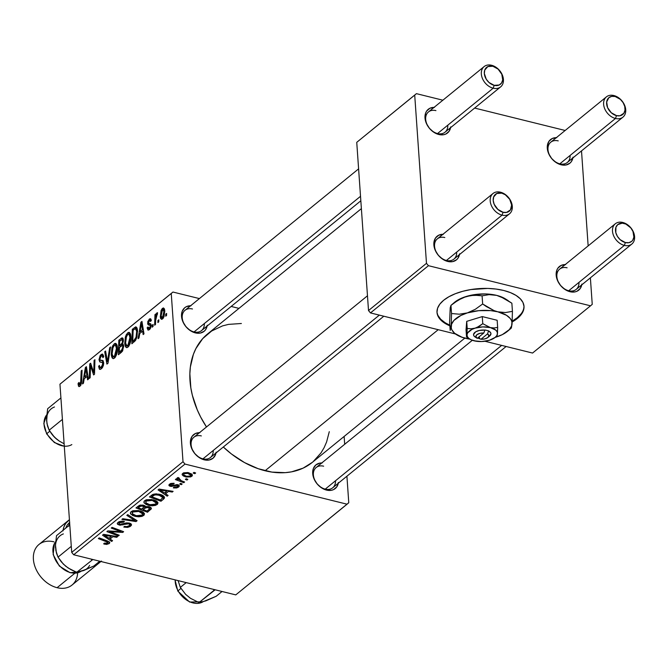 <?xml version="1.0" encoding="UTF-8"?>
<svg xmlns="http://www.w3.org/2000/svg" width="668" height="668" viewBox="0 0 668 668"><rect width="100%" height="100%" fill="white"/><g stroke="black" fill="none" stroke-linecap="round" stroke-linejoin="round"><path stroke-width="1" d="M450.574 326.118L444.988 323.337L440.763 320.014L438.066 316.281L436.997 312.282L437.598 308.173L439.853 304.107L443.669 300.249A43.612 20.808 -4 0 1 491.873 288.634A43.612 20.808 -4 0 1 524.004 306.328A43.612 20.808 -4 0 1 517.341 318.486L517.291 317.726A43.612 20.808 176 0 0 523.971 305.944M338.292 483.248A15.264 11.105 -129.2 0 1 326.535 490.095L325.241 489.126A13.084 9.519 50.8 0 0 335.511 480.76M215.998 452.971A15.264 11.105 -129.2 0 1 204.233 459.826L202.947 458.858A13.084 9.519 50.8 0 0 213.209 450.491M207.122 326.042A15.264 11.105 -129.2 0 1 195.365 332.898L194.071 331.929A13.084 9.519 50.8 0 0 204.333 323.562M506.11 346.5L332.697 487.799A13.084 9.519 -129.2 0 1 325.241 489.126A13.084 9.519 -129.2 0 1 314.494 479.432A13.084 9.519 -129.2 0 1 316.173 467.516A13.084 9.519 -129.2 0 1 323.638 466.189A13.084 9.519 50.8 0 0 313.384 474.923A13.084 9.519 50.8 0 0 325.241 489.126L326.535 490.095L321.525 487.857L317.141 483.924L314.043 478.889L312.707 473.529L313.325 468.644L315.822 464.995L319.797 463.133L322.16 462.974M360.829 200.801L201.527 330.602A13.084 9.519 -129.2 0 1 194.071 331.929A13.084 9.519 -129.2 0 1 183.324 322.235A13.084 9.519 -129.2 0 1 185.003 310.319A13.084 9.519 -129.2 0 1 192.468 308.992A13.084 9.519 50.8 0 0 182.214 317.726A13.084 9.519 50.8 0 0 194.071 331.929L195.365 332.898L190.355 330.66L185.971 326.727L182.873 321.692L181.529 316.323L182.155 311.447L184.644 307.798L186.481 306.62L190.99 305.769M383.816 316.223L210.403 457.53A13.084 9.519 -129.2 0 1 202.947 458.858A13.084 9.519 -129.2 0 1 192.2 449.155A13.084 9.519 -129.2 0 1 193.879 437.248A13.084 9.519 -129.2 0 1 201.344 435.92A13.084 9.519 50.8 0 0 191.09 444.654A13.084 9.519 50.8 0 0 202.947 458.858L204.233 459.826L199.231 457.58L194.847 453.647L191.749 448.612L190.405 443.251L190.472 440.705L192.058 436.354L195.357 433.54L199.866 432.697M312.382 462.323L303.122 468.134L291.49 471.858L285.186 472.66L271.926 472.101L258.207 468.711L244.555 462.598L231.495 454.015L223.312 447.009A82.857 60.295 50.8 0 0 265.087 470.756L438.208 329.691L265.087 470.756A82.857 60.295 50.8 0 0 312.348 462.348L464.803 338.125M361.38 208.641L207.673 333.883A82.857 60.295 50.8 0 0 206.487 426.969L200.684 417.082L197.294 409.91L192.359 395.297L190.856 387.999L189.862 373.754L190.38 366.957L193.403 354.316L195.891 348.596L202.688 338.643L211.681 330.977L222.536 325.892L228.531 324.381L241.373 323.496M450.591 127.663A15.264 11.105 -129.2 0 1 438.826 134.51L437.532 133.55A13.084 9.519 50.8 0 0 447.802 125.183M459.467 254.583A15.264 11.105 -129.2 0 1 447.702 261.439L446.408 260.47A13.084 9.519 50.8 0 0 456.678 252.103M581.761 284.86A15.264 11.105 -129.2 0 1 569.996 291.716L568.702 290.747A13.084 9.519 50.8 0 0 578.972 282.38M572.885 157.932A15.264 11.105 -129.2 0 1 561.12 164.787L559.826 163.819A13.084 9.519 50.8 0 0 570.096 155.452M509.517 213.802A13.084 9.519 -129.2 0 1 502.052 215.129L446.408 260.47L502.052 215.129A13.084 9.519 -129.2 0 1 491.314 205.427A13.084 9.519 -129.2 0 1 492.992 193.52A13.084 9.519 -129.2 0 1 500.449 192.192A13.084 9.519 50.8 0 0 490.203 200.926A13.084 9.519 50.8 0 0 502.052 215.129L503.079 212.274A10.905 7.932 -129.2 0 1 493.201 200.433A10.905 7.932 -129.2 0 1 501.743 193.152L500.449 192.192A13.084 9.519 -129.2 0 1 511.195 201.886A13.084 9.519 -129.2 0 1 509.517 213.802L453.873 259.142A13.084 9.519 -129.2 0 1 446.408 260.47A13.084 9.519 -129.2 0 1 435.661 250.767A13.084 9.519 -129.2 0 1 437.34 238.86A13.084 9.519 -129.2 0 1 444.805 237.532A13.084 9.519 50.8 0 0 434.551 246.267A13.084 9.519 50.8 0 0 446.408 260.47L447.702 261.439L442.692 259.201L438.308 255.259L435.21 250.233L433.874 244.864L433.933 242.317L435.528 237.967L438.826 235.161L443.335 234.309M622.935 117.151A13.084 9.519 -129.2 0 1 615.478 118.478A13.084 9.519 -129.2 0 1 604.732 108.775A13.084 9.519 -129.2 0 1 606.41 96.868A13.084 9.519 -129.2 0 1 613.875 95.541L615.161 96.501A10.905 7.932 -129.2 0 1 625.039 108.341A10.905 7.932 -129.2 0 1 616.506 115.622L615.478 118.478A13.084 9.519 50.8 0 0 625.724 109.744A13.084 9.519 50.8 0 0 613.875 95.541A13.084 9.519 -129.2 0 1 624.613 105.235A13.084 9.519 -129.2 0 1 622.935 117.151L567.291 162.491A13.084 9.519 -129.2 0 1 559.826 163.819A13.084 9.519 -129.2 0 1 549.079 154.116A13.084 9.519 -129.2 0 1 550.758 142.209A13.084 9.519 -129.2 0 1 558.223 140.881A13.084 9.519 50.8 0 0 547.977 149.615A13.084 9.519 50.8 0 0 559.826 163.819L561.12 164.787L556.118 162.549L551.726 158.608L548.628 153.582L547.292 148.213L547.359 145.666L548.946 141.315L552.244 138.51L556.753 137.658M631.811 244.071A13.084 9.519 -129.2 0 1 624.355 245.398A13.084 9.519 -129.2 0 1 613.608 235.695A13.084 9.519 -129.2 0 1 615.286 223.788A13.084 9.519 -129.2 0 1 622.751 222.461L624.037 223.429A10.905 7.932 -129.2 0 1 633.915 235.27A10.905 7.932 -129.2 0 1 625.373 242.542L624.355 245.398A13.084 9.519 50.8 0 0 634.6 236.664A13.084 9.519 50.8 0 0 622.751 222.461A13.084 9.519 -129.2 0 1 633.489 232.163A13.084 9.519 -129.2 0 1 631.811 244.071L576.167 289.419A13.084 9.519 -129.2 0 1 568.702 290.747A13.084 9.519 -129.2 0 1 557.955 281.044A13.084 9.519 -129.2 0 1 559.634 269.137A13.084 9.519 -129.2 0 1 567.099 267.81A13.084 9.519 50.8 0 0 556.853 276.544A13.084 9.519 50.8 0 0 568.702 290.747L569.996 291.716L564.994 289.469L560.602 285.537L557.504 280.502L556.168 275.141L556.786 270.264L557.822 268.244L561.12 265.43L565.629 264.586M500.641 86.873A13.084 9.519 -129.2 0 1 493.176 88.201L437.532 133.55L493.176 88.201A13.084 9.519 -129.2 0 1 482.438 78.498A13.084 9.519 -129.2 0 1 484.116 66.591A13.084 9.519 -129.2 0 1 491.573 65.264A13.084 9.519 50.8 0 0 481.327 73.998A13.084 9.519 50.8 0 0 493.176 88.201L494.203 85.345A10.905 7.932 -129.2 0 1 484.325 73.505A10.905 7.932 -129.2 0 1 492.867 66.232L491.573 65.264A13.084 9.519 -129.2 0 1 502.319 74.966A13.084 9.519 -129.2 0 1 500.641 86.873L444.997 132.222A13.084 9.519 -129.2 0 1 437.532 133.55A13.084 9.519 -129.2 0 1 426.785 123.847A13.084 9.519 -129.2 0 1 428.464 111.94A13.084 9.519 -129.2 0 1 435.928 110.612A13.084 9.519 50.8 0 0 425.675 119.347A13.084 9.519 50.8 0 0 437.532 133.55L438.826 134.51L433.816 132.272L429.432 128.339L426.334 123.304L424.998 117.944L425.616 113.067L426.652 111.047L429.95 108.233L434.459 107.389M348.771 502.737L346.917 476.217L348.771 502.737L347.068 504.198L184.986 464.076L73.689 554.766L235.771 594.887L348.771 502.737M344.688 444.287L344.137 436.446L344.688 444.287M153.248 499.773L156.095 500.825L157.815 502.353L157.556 504.165L155.519 505.375L152.104 505.818L148.83 505.4L146.067 504.457L143.921 502.486L144.38 500.933L146.417 499.756L152.195 499.547L144.697 500.641L143.854 502.144L144.238 503.079L148.83 505.4L157.197 504.507L156.98 501.409L157.197 504.507L157.999 502.962L153.248 499.773M165.597 493.752L168.111 495.431L167.2 496.182L158.074 489.92L159.109 489.076L173.112 491.364L172.261 492.057L168.478 491.406L165.597 493.752L168.478 491.406L172.261 492.057L173.112 491.364L159.109 489.076L158.074 489.92L167.2 496.182L168.111 495.431L165.597 493.752L165.489 492.241L165.597 493.752M109.268 543.56L106.588 544.437L103.665 543.852L104.35 543.126L107.348 543.41L107.949 542.349L98.346 538.583L99.206 537.89L109.569 542.107L109.268 543.56L109.811 542.633L107.648 541.047L99.206 537.89L98.346 538.583L106.504 541.639L107.824 543.142L104.35 543.126L103.665 543.852L104.767 544.211L104.701 543.251L104.767 544.211L109.268 543.56L109.143 541.765L109.268 543.56M129.433 523.102L131.204 523.988L131.412 525.273L130.093 526.534L127.571 527.403L123.797 527.085L124.49 526.359L126.803 526.643L128.74 526.042L129.826 524.914L129.158 523.962L127.371 523.72L120.09 525.207L117.56 524.271L117.376 523.111L119.205 521.658L122.528 521.124L124.432 521.416L123.722 522.142L119.864 522.51L118.987 523.645L119.964 524.347L126.444 522.919L129.433 523.102L119.964 524.347L118.979 523.603L119.53 522.752L123.722 522.142L124.156 521.349L118.052 522.351L117.251 523.645L119.205 525.048L128.715 523.821L129.843 524.714L129.225 525.699L126.603 526.651L124.49 526.359L123.797 527.085L130.677 526.117L130.494 523.478L130.677 526.117L131.529 524.706L129.433 523.102M127.747 514.627L137.099 520.706L136.022 521.583L121.885 519.403L122.737 518.71L134.852 520.581L126.837 515.37L127.747 514.627L126.837 515.37L134.852 520.581L122.737 518.71L121.885 519.403L136.022 521.583L137.099 520.706L127.747 514.627M139.754 510.769L142.61 511.822L144.321 513.35L144.063 515.162L142.033 516.364L138.61 516.807L135.345 516.389L132.573 515.445L130.435 513.483L130.895 511.922L132.932 510.744L138.702 510.544L131.212 511.63L130.369 513.141L130.744 514.076L135.345 516.389L143.703 515.504L143.486 512.406L143.703 515.504L144.505 513.959L139.754 510.769M194.012 472.368L195.657 472.986L194.814 473.67L193.152 473.078L194.012 472.368L193.152 473.078L194.814 473.67L195.657 472.986L194.012 472.368M145.457 506.87L143.428 505.183L139.387 505.367L135.971 507.922L147.494 512.239L147.386 510.719L147.494 512.239L151.394 508.415L149.782 506.912L151.202 507.914L151.36 508.749L147.494 512.239L135.971 507.922L140.338 505.075L143.887 505.309L145.265 506.085L145.457 506.87L149.073 506.695L145.482 506.578M110.053 539.009L112.566 540.696L111.656 541.439L102.53 535.177L103.565 534.333L117.568 536.621L116.716 537.314L112.934 536.663L110.053 539.009L112.934 536.663L116.716 537.314L117.568 536.621L103.565 534.333L102.53 535.177L111.656 541.439L112.566 540.696L110.053 539.009L109.944 537.498L110.053 539.009M112.257 532.588L119.255 535.243L118.403 535.936L106.897 531.619L107.79 530.893L121.05 531.711L111.239 528.079L112.099 527.378L123.613 531.695L122.728 532.421L109.468 531.619L112.257 532.588L109.468 531.619L122.728 532.421L123.613 531.695L112.099 527.378L111.239 528.079L121.05 531.711L107.79 530.893L106.897 531.619L118.403 535.936L119.255 535.243L112.257 532.588M178.657 487.022L176.711 487.949L173.797 487.949L173.296 487.832L173.972 487.106L177.145 486.947L177.73 485.661L176.202 485.377L171.375 486.463L169.396 485.953L168.845 485.11L170.899 483.432L173.905 483.29L173.53 484.083L170.824 484.358L170.532 485.394L172.027 485.686L177.696 484.667L179.358 485.728L178.657 487.022L179.383 485.861L177.938 484.726L170.975 485.578L170.574 484.534L173.53 484.083L174.206 483.356L169.438 484.216L168.845 485.185L170.34 486.312L177.195 485.436L177.529 486.696L173.972 487.106L173.471 487.874L178.657 487.022L178.515 484.918L178.657 487.022M164.378 498.144C164.528 496.349 162.925 495.063 159.585 494.287L152.688 494.479L149.465 496.934L160.988 501.242L160.879 499.731L160.988 501.242L163.384 499.288L164.378 498.144L164.295 496.858L164.211 498.445L160.988 501.242L149.465 496.934L152.688 494.479L156.153 493.827L161.639 494.946L164.128 496.625L164.378 498.144L164.512 497.518M188.668 472.71L192.3 474.723L192.209 475.892L190.697 476.902L186.088 477.002L183.408 475.992L182.189 474.814L182.272 473.896L183.65 472.835L187.942 472.552L182.781 473.345L182.113 474.505L186.088 477.002L191.825 476.292L191.666 473.996L191.825 476.292L192.426 475.157L188.668 472.71M186.213 478.731L187.858 479.34L187.015 480.033L185.353 479.432L186.213 478.731L185.353 479.432L187.015 480.033L187.858 479.34L186.213 478.731M177.22 477.879L177.955 479.515L177.822 477.587L177.955 479.515L176.227 478.856L175.375 479.557L183.758 482.688L183.683 481.636L183.758 482.688L184.61 481.995L181.287 480.718L184.61 481.995L183.758 482.688L175.375 479.557L176.227 478.856L177.955 479.515L176.995 478.321L178.131 477.495L179.258 478.129L178.389 478.58L178.765 479.457L181.287 480.718L178.131 477.495L176.995 478.33M180.527 483.365L182.172 483.983L181.329 484.667L179.659 484.066L180.527 483.365L179.659 484.066L181.329 484.667L182.172 483.983L180.527 483.365M183.007 461.705L171.25 293.494L59.953 384.183L71.71 552.394L183.007 461.705L184.986 464.076L347.068 504.198L235.771 594.887L73.689 554.766L71.71 552.394L73.689 554.766L184.986 464.076L183.007 461.705L171.25 293.494L172.954 292.041L59.953 384.183L71.71 552.394L183.007 461.705M130.92 336.505L129.984 343.786L128.715 346.308L126.987 347.636L125.684 347.001L124.849 344.646L125.308 337.248L126.394 334.468L128.348 332.439L129.525 332.547L130.636 334.526L130.92 336.505L129.141 332.372L127.705 332.831L125.434 336.822L124.732 343.644L126.511 347.627L127.93 347.16C130.235 344.296 131.237 340.747 130.92 336.505M139.746 333.491L139.002 337.958L138.084 338.701L140.923 322.243L141.95 321.408L143.996 333.883L143.152 334.576L142.626 331.144L139.746 333.491L142.626 331.144L143.152 334.576L143.996 333.883L141.95 321.408L140.923 322.243L138.084 338.701L139.002 337.958L139.746 333.491M79.951 384.601L80.995 384.86L78.966 383.699L78.966 382.472L78.131 383.332L78.958 383.541L78.131 383.332L78.139 384.609L78.991 386.588L80.001 386.213L79.141 386.605L78.465 386.112L78.131 383.332L78.966 382.472L79.584 384.785L80.611 383.532L81.195 370.915L82.047 370.222L81.521 383.098L80.001 386.213L81.73 380.844L82.047 370.222L81.195 370.915L80.886 381.186L79.459 384.776L80.87 385.127M100.192 362.098L103.69 362.866L102.546 362.582L102.847 363.576L103.682 363.784L102.847 363.576L101.361 367.158L102.546 367.45L99.766 367.233L99.415 365.438L98.58 366.289L99.524 366.523L98.58 366.289L99.833 369.379L101.411 368.769L103.682 362.766L103.415 365.379L102.354 367.742L100.342 369.371L99.39 369.128L98.58 366.289L99.415 365.438L99.699 367.099L100.484 367.6L102.638 365.179L102.546 362.582L99.757 361.856L99.014 359.584L100.192 355.468L102.496 354.048L103.707 356.796L102.88 357.622L102.287 355.885L101.285 356.027L100.192 357.372L99.883 359.351L100.267 360.119L102.981 360.628L103.682 362.766L101.82 360.328L100.267 360.119L99.866 359.184L101.135 356.136L102.087 355.802L102.88 357.622L103.707 356.796L102.454 354.04L101.052 354.549L99.031 359.952L100.283 362.131M110.596 346.959L107.982 363.225L106.905 364.11L104.726 351.735L105.577 351.042L107.448 361.647L109.686 347.702L110.596 346.959L109.686 347.702L107.448 361.647L105.577 351.042L104.726 351.735L106.905 364.11L107.982 363.225L110.596 346.959M117.434 347.502L116.499 354.775L115.23 357.305L113.502 358.632L112.199 357.998L111.356 355.635L111.94 347.811L112.9 345.465L114.854 343.435L116.032 343.536L117.151 345.515L117.434 347.502L115.647 343.36L114.211 343.828L111.94 347.811L111.247 354.641L113.026 358.616L114.437 358.157C116.741 355.292 117.743 351.735 117.434 347.502M166.608 313.434L166.549 315.505L165.706 316.198L165.748 314.135L166.608 313.434L165.748 314.135L165.706 316.198L166.549 315.505L166.608 313.434M123.68 346.041L122.536 351.026L118.386 354.758L118.821 340.254L121.751 337.975L122.987 338.367L123.38 341.022L122.478 344.162L123.321 344.613L123.68 346.041L122.478 344.162L123.363 339.987L122.035 337.874L118.821 340.254L118.386 354.758L121.634 352.103L123.68 346.041M84.201 378.756L83.458 383.215L82.548 383.958L85.379 367.509L86.406 366.665L88.46 379.14L87.608 379.833L87.082 376.401L84.201 378.756L87.082 376.401L87.608 379.833L88.46 379.14L86.406 366.665L85.379 367.509L82.548 383.958L83.458 383.215L84.201 378.756M90.447 368.895L90.147 377.762L89.295 378.455L89.746 363.943L90.631 363.225L93.754 372.686L94.088 360.411L94.939 359.71L94.505 374.214L93.612 374.94L90.481 365.505L90.447 368.895L90.481 365.505L93.612 374.94L94.505 374.214L94.939 359.71L94.088 360.411L93.754 372.686L90.631 363.225L89.746 363.943L89.295 378.455L90.147 377.762L90.447 368.895M150.642 323.805L148.572 323.22L149.223 320.44L150.475 321.442L151.31 320.582L150.4 318.736L149.181 319.187L151.152 319.68L149.181 319.187L147.603 323.404L150.96 324.231L147.603 323.404L149.24 325.057L151.202 325.592L150.116 325.324L151.16 326.226L150.35 326.026L149.348 328.422L150.3 328.656L147.97 326.978L147.135 327.838L148.154 328.088L147.135 327.838L148.121 330.134L149.39 329.666L148.02 330.101L147.135 327.838L147.97 326.978L148.346 328.472L149.022 328.631L150.358 326.193L150.075 325.274L147.87 324.489L147.803 321.475L149.741 318.828L150.751 318.937L151.227 319.997L150.475 321.442L150.083 320.298L149.34 320.356L148.471 321.909L148.605 323.279L150.642 323.805L151.168 324.99L150.718 327.846L149.39 329.666L151.185 325.232L150.208 323.629M135.554 340.421L131.872 343.761L132.314 329.266L135.854 326.886L136.957 327.904L137.466 329.992L136.982 336.989L135.554 340.421L137.541 330.794L135.971 326.911L132.314 329.266L131.872 343.761L135.554 340.421M164.771 310.787L164.069 316.49L163.017 318.477L161.698 319.329L160.687 318.569L160.312 317.049L161.063 310.528L162.199 308.616L163.401 307.948L164.386 308.825L164.771 310.787L163.568 307.973L162.516 308.324L160.287 316.699L161.464 319.304L162.558 318.937L164.771 310.787M158.809 319.788L158.75 321.859L157.907 322.552L157.949 320.498L158.809 319.788L157.949 320.498L157.907 322.552L158.75 321.859L158.809 319.788M155.652 320.273L155.502 324.514L154.642 325.207L154.959 314.661L155.811 313.968L155.744 316.156L156.504 313.484L157.556 312.741L157.322 314.536L156.12 316.164L155.652 320.273L157.556 312.741L156.955 312.849L155.744 316.156L155.811 313.968L154.959 314.661L154.642 325.207L155.502 324.514L155.652 320.273M153.122 324.431L153.055 326.502L152.212 327.186L152.254 325.132L153.122 324.431L152.254 325.132L152.212 327.186L153.055 326.502L153.122 324.431M238.977 308.382L231.17 306.453L238.977 308.382M199.406 298.588L172.954 292.041L59.953 384.183L172.954 292.041L199.406 298.588M592.24 304.357L590.378 277.83L592.24 304.357L590.529 305.81L428.447 265.689L370.481 312.925L455.334 333.933L370.481 312.925L368.511 310.553L426.476 263.326L414.711 95.106L356.745 142.342L368.511 310.553L370.481 312.925L428.447 265.689L590.529 305.81L592.24 304.357M588.149 245.899L581.511 150.91L588.149 245.899M484.926 341.256L532.563 353.046L590.529 305.81L532.563 353.046L484.926 341.256M449.873 325.834A43.612 20.808 -4 0 1 437.006 312.407A43.612 20.808 -4 0 1 443.669 300.249L448.904 296.742L455.351 293.711L462.757 291.29L470.856 289.561L487.832 288.426L496.057 289.06L503.689 290.471L510.435 292.617L516.022 295.398L520.247 298.721L522.952 302.454L524.013 306.453L523.411 310.562L521.157 314.628L517.341 318.486L512.114 322.001M416.423 93.654L356.745 142.342L368.511 310.553L426.476 263.326L428.447 265.689L426.476 263.326L414.711 95.106L416.423 93.654L356.745 142.342L416.423 93.654L442.867 100.2L416.423 93.654M565.161 130.477L474.639 108.066L565.161 130.477M573.01 157.147L571.424 161.497L569.963 163.126L565.98 164.988L561.12 164.787A15.264 11.105 -129.2 0 1 547.484 149.757A15.264 11.105 -129.2 0 1 556.352 137.65M581.886 284.075L580.3 288.417L577.002 291.231L574.856 291.916L569.996 291.716A15.264 11.105 -129.2 0 1 556.36 276.686A15.264 11.105 -129.2 0 1 565.228 264.578M459.592 253.798L458.006 258.149L456.545 259.777L452.562 261.639L447.702 261.439A15.264 11.105 -129.2 0 1 434.058 246.409A15.264 11.105 -129.2 0 1 442.934 234.301M450.716 126.878L449.13 131.22L445.832 134.034L443.686 134.719L438.826 134.51A15.264 11.105 -129.2 0 1 425.19 119.488A15.264 11.105 -129.2 0 1 434.058 107.381M207.255 325.258L205.669 329.608L204.199 331.236L200.225 333.098L195.365 332.898A15.264 11.105 -129.2 0 1 181.721 317.868A15.264 11.105 -129.2 0 1 190.597 305.76M216.131 452.186L215.572 454.516L213.075 458.165L209.101 460.027L204.233 459.826A15.264 11.105 -129.2 0 1 190.597 444.796A15.264 11.105 -129.2 0 1 199.473 432.689M338.425 482.455L336.839 486.805L333.541 489.619L331.395 490.304L326.535 490.095A15.264 11.105 -129.2 0 1 312.891 475.073A15.264 11.105 -129.2 0 1 321.767 462.957M329.291 431.67L326.619 441.924L324.13 447.635L321.024 452.879L313.092 461.73M166.582 314.344L165.748 314.135L166.582 314.344M120.374 340.638L118.821 340.254L120.374 340.638M123.254 339.152L120.9 338.567L123.254 339.152M122.728 338.041L122.035 337.874L122.728 338.041M123.054 344.304L122.478 344.162L123.054 344.304M119.488 345.774L119.622 341.256L122.01 339.586L122.528 340.73L123.38 340.947L122.528 340.73L122.194 342.985L122.945 343.168L122.194 342.985L120.858 344.655L123.588 345.331L120.858 344.655L119.488 345.774L121.042 346.158L119.488 345.774L122.194 342.985L122.528 340.73L122.044 339.594L119.622 341.256L119.488 345.774M119.288 352.362L119.438 347.469L122.336 345.49L122.837 346.692L123.689 346.901L122.837 346.692L121.693 350.324L122.778 350.591L121.693 350.324L120.866 351.076L122.277 351.426L120.866 351.076L119.288 352.362L120.841 352.746L119.288 352.362L122.503 348.963L122.787 346.258L122.419 345.531L121.768 345.632L119.438 347.469L119.288 352.362M112.191 354.875L111.247 354.641L112.191 354.875M112.775 348.02L111.94 347.811L112.775 348.02M116.791 344.463L114.211 343.828L116.791 344.463M112.09 354.015L112.675 348.295L114.295 345.414L115.28 345.097L116.574 348.045L117.468 348.262L116.574 348.045L114.387 356.537L115.539 356.829L113.41 356.854L112.09 354.015L112.5 355.969L113.502 356.871L115.531 354.875L116.616 349.13L115.581 345.239L114.295 345.414L112.992 347.427L112.09 354.015M105.753 351.994L104.726 351.735L105.753 351.994M108.208 361.831L107.448 361.647L108.208 361.831M108.734 358.566L107.94 358.365L108.734 358.566M110.445 347.886L109.686 347.702L110.445 347.886M100.2 367.584L99.766 367.233M101.269 362.24L102.546 362.582M103.264 361.004L99.031 359.952L103.264 361.004M103.423 355.134L101.052 354.549L103.423 355.134M103.173 360.854L100.267 360.119M102.964 360.611L101.82 360.328L102.964 360.611M102.505 360.411L101.82 360.328M78.139 384.609L80.786 385.269L78.139 384.609M81.705 381.386L80.886 381.186L81.705 381.386M82.022 371.124L81.195 370.915L82.022 371.124M86.598 367.809L85.379 367.509L86.598 367.809M88.042 376.643L87.082 376.401L88.042 376.643M84.552 376.81L85.88 368.644L86.773 368.861L85.88 368.644L86.322 371.809L87.291 372.043L86.322 371.809L86.857 374.94L87.809 375.174L86.857 374.94L84.552 376.81L86.105 377.195L84.552 376.81L86.857 374.94L85.88 368.644L84.552 376.81M90.998 364.26L89.746 363.943L90.998 364.26M94.547 372.886L93.754 372.686L94.547 372.886M94.656 369.137L93.812 368.928L94.656 369.137M94.914 360.611L94.088 360.411L94.914 360.611M92.652 368.928L91.391 368.619L92.652 368.928M91.533 365.763L90.481 365.505L91.533 365.763M147.152 328.013L148.238 328.28L147.152 328.013M149.348 328.422L148.647 328.673L150.041 329.015M148.463 324.965L150.116 325.324M149.223 320.44L151.302 320.548M149.331 323.521L148.572 323.22M142.142 322.552L140.923 322.243L142.142 322.552M143.587 331.386L142.626 331.144L143.587 331.386M140.096 331.553L141.424 323.387L142.317 323.604L141.424 323.387L141.867 326.552L142.835 326.786L141.867 326.552L142.393 329.675L143.344 329.917L142.393 329.675L140.096 331.553L141.649 331.938L140.096 331.553L142.393 329.675L141.424 323.387L140.096 331.553M133.867 329.65L132.314 329.266L133.867 329.65M137.107 328.305L134.335 327.612L137.107 328.305M136.514 327.228L135.379 326.944L136.514 327.228M135.42 328.623L133.116 330.259L132.782 341.373L133.859 340.488L135.253 340.83L133.859 340.488L136.038 337.315L136.689 331.395L137.583 331.612L136.689 331.395L136.188 329.099L135.42 328.623L136.689 331.395C137.015 335.294 136.072 338.325 133.859 340.488L132.782 341.373L134.335 341.757L132.782 341.373L133.116 330.259L135.42 328.623L137.307 329.04M125.684 343.878L124.732 343.644L125.684 343.878M126.26 337.023L125.434 336.822L126.26 337.023M130.277 333.474L127.705 332.831L130.277 333.474M125.584 343.026L126.168 337.307L127.78 334.426L128.774 334.109L130.068 337.048L130.961 337.273L130.068 337.048L127.88 345.548L129.033 345.832L126.903 345.865L125.584 343.026L125.993 344.972L126.995 345.882L129.024 343.886L130.101 338.133L129.074 334.25L127.78 334.426L126.477 336.43L125.584 343.026M161.264 316.941L160.287 316.699L161.264 316.941M164.37 308.783L162.516 308.324L164.37 308.783M162.566 309.568L161.372 312.098L161.113 315.864L162.566 309.568L163.126 309.393L162.566 309.568L163.927 311.463L164.812 311.689L163.927 311.463L162.483 317.717L163.393 317.943L161.923 317.901L162.483 317.717L161.113 315.864L161.606 317.701L163.209 318.219M158.784 320.698L157.949 320.498L158.784 320.698M155.786 314.87L154.959 314.661L155.786 314.87M157.523 312.991L156.955 312.849L157.523 312.991M156.88 314.57L157.322 314.536M153.097 325.341L152.254 325.132L153.097 325.341M194.747 472.643L194.814 473.67L194.747 472.643M150.743 509.584L150.584 507.321L150.743 509.584M143.979 506.711L141.09 505.801L138.176 507.73L141.766 509.074L138.176 507.73L138.067 506.219L138.176 507.73L139.62 506.553L139.537 505.317L139.62 506.553L142.643 505.885L142.576 505.016L142.643 505.885L143.979 506.711L143.879 505.309L143.996 506.82L141.766 509.074L143.954 507.029L143.887 505.309M147.002 511.037L143.111 509.584L143.002 508.064L143.111 509.584L144.898 508.123L144.731 505.659L144.898 508.123L148.187 507.371L148.129 506.528L149.348 509.049L147.002 511.037L149.281 509.133L149.557 508.198L146.509 507.288L143.111 509.584L147.002 511.037M149.49 506.812L149.348 509.049M135.278 515.454L135.345 516.389L135.278 515.454M130.619 512.264L130.744 514.076L130.619 512.264M132.406 513.775L135.019 515.37L138.585 516.03L141.725 515.42L142.777 513.942L141.416 512.44L138.769 511.421L138.71 510.544L138.769 511.421L135.562 511.112L132.69 512.022L132.606 510.861L132.406 513.775L132.69 512.022L138.769 511.421L142.785 514.001L142.259 515.078L136.247 515.721L132.406 513.775L131.997 511.129M135.905 519.929L136.022 521.583L135.905 519.929M134.752 519.186L134.852 520.581L134.752 519.186M132.815 517.925L132.915 519.37L132.815 517.925M128.657 522.952L128.715 523.821L128.657 522.952M127.304 522.86L127.371 523.72L127.304 522.86M124.849 523.32L124.924 524.372L124.849 523.32M122.904 523.954L122.979 524.973L122.904 523.954M119.121 523.921L119.205 525.048L119.121 523.921M123.663 521.24L123.722 522.142L123.663 521.24M123.371 521.199L123.438 522.059L123.371 521.199M119.447 521.558L119.53 522.752L119.447 521.558M107.999 541.18L107.824 543.142M106.429 540.587L106.504 541.639L106.429 540.587M111.556 540.02L111.656 541.439L111.556 540.02M116.658 536.471L116.716 537.314L116.658 536.471M112.875 535.853L112.934 536.663L112.875 535.853M109.009 538.258L104.342 535.202L104.291 534.45L104.342 535.202L107.773 535.82L107.715 535.01L107.773 535.82L111.306 536.387L111.247 535.594L111.306 536.387L109.009 538.258L111.306 536.387L104.342 535.202L109.009 538.258M118.336 534.893L118.403 535.936L118.336 534.893M120.983 530.709L121.05 531.711L120.983 530.709M117.894 529.549L117.969 530.626L117.894 529.549M122.653 531.327L122.728 532.421L122.653 531.327M113.577 531.185L113.627 531.962L113.577 531.185M109.418 530.976L109.468 531.619L109.418 530.976M177.855 484.709L177.529 486.696M177.137 484.592L177.195 485.436L177.137 484.592M176.152 484.609L176.202 485.377L176.152 484.609M174.448 484.985L174.507 485.82L174.448 484.985M170.165 483.741L170.34 486.312L170.165 483.741M173.471 483.223L173.53 484.083L173.471 483.223M170.507 483.582L170.574 484.534L170.507 483.582M170.198 483.724L170.29 485.01L170.574 484.534M167.1 494.754L167.2 496.182L167.1 494.754M172.202 491.214L172.261 492.057L172.202 491.214M168.419 490.596L168.478 491.406L168.419 490.596M164.545 493.001L159.886 489.945L159.836 489.193L159.886 489.945L163.318 490.562L163.259 489.753L163.318 490.562L166.85 491.13L166.791 490.329L166.85 491.13L164.545 493.001L166.85 491.13L159.886 489.945L164.545 493.001M163.384 499.288L163.142 495.748L163.384 499.288M160.495 500.04L151.661 496.741L151.561 495.23L151.661 496.741L152.888 495.74L152.797 494.437L152.888 495.74L154.174 494.93L154.108 494.019L154.174 494.93L158.667 494.955L158.6 494.078L158.667 494.955L162.75 497.501L160.495 500.04L162.742 497.727L161.94 496.349L160.504 495.547L155.277 494.654L151.661 496.741L160.495 500.04M148.764 504.457L148.83 505.4L148.764 504.457M144.113 501.267L144.238 503.079L144.113 501.267M145.891 502.787L147.945 504.173L152.079 505.033L155.218 504.423L156.27 502.954L154.909 501.451L152.262 500.424L152.195 499.547L152.262 500.424L149.047 500.123L146.183 501.033L146.1 499.864L145.891 502.787L146.183 501.033L152.262 500.424L156.279 503.012L155.744 504.09L149.741 504.732L145.891 502.787L145.482 500.132M183.466 472.919L183.842 474.89L186.055 476.075L186.088 477.002L186.021 476.059L186.781 476.276C184.335 475.758 183.383 474.89 183.917 473.662L183.85 472.76L183.917 473.662L187.817 473.395L187.758 472.518L187.817 473.395C190.171 473.929 191.123 474.789 190.664 475.992L186.781 476.276L189.603 476.434L190.973 475.374L190.664 475.992M186.948 478.998L187.015 480.033L186.948 478.998M178.49 477.695L178.54 478.405L178.49 477.695M178.264 477.57L178.54 478.405M181.253 483.64L181.329 484.667L181.253 483.64M162.483 317.717L163.927 313.075L163.81 310.553L163.134 309.401L164.654 309.777M190.839 473.478L190.964 475.349L187.817 473.395L183.917 473.662M512.214 321.141A43.612 20.808 176 0 0 517.291 317.726L517.341 318.486A43.612 20.808 -4 0 1 512.172 321.959M436.981 312.031A43.612 20.808 176 0 0 449.815 325.065M438.008 315.513L440.705 319.246L444.93 322.569M512.055 321.233L517.291 317.726L521.107 313.86M194.071 331.929L360.52 196.3L194.071 331.929M494.203 85.345L488.976 82.473L486.254 79.2L484.325 73.505L484.776 70.023L487.865 66.575L492.867 66.232L498.094 69.105L501.793 74.24L502.703 79.893L501.568 82.991L499.213 85.003L494.203 85.345L493.176 88.201A13.084 9.519 50.8 0 0 503.43 79.467A13.084 9.519 50.8 0 0 491.573 65.264L492.867 66.232A10.905 7.932 -129.2 0 1 502.745 78.064A10.905 7.932 -129.2 0 1 494.203 85.345M202.947 458.858L379.341 315.121L202.947 458.858M503.079 212.274L506.553 212.416L510.444 209.919L511.621 204.992L509.701 199.298L505.317 194.755L501.743 193.152L496.741 193.503L493.652 196.951L493.201 200.433L494.161 204.266L497.852 209.393L503.079 212.274L502.052 215.129A13.084 9.519 50.8 0 0 512.306 206.395A13.084 9.519 50.8 0 0 500.449 192.192L501.743 193.152A10.905 7.932 -129.2 0 1 511.621 204.992A10.905 7.932 -129.2 0 1 503.079 212.274M615.478 118.478L559.826 163.819L615.478 118.478L616.506 115.622L619.971 115.764L623.862 113.268L624.997 110.162L624.739 106.429L623.119 102.647L620.397 99.382L615.161 96.501L611.688 96.359L608.849 97.695L606.669 101.962L607.579 107.615L611.27 112.742L616.506 115.622A10.905 7.932 -129.2 0 1 606.627 103.782A10.905 7.932 -129.2 0 1 615.161 96.501L613.875 95.541A13.084 9.519 50.8 0 0 603.621 104.275A13.084 9.519 50.8 0 0 615.478 118.478M624.355 245.398L568.702 290.747L624.355 245.398L625.373 242.542L620.146 239.67L617.424 236.397L615.804 232.614L615.946 227.22L617.725 224.615L622.259 223.17L625.849 224.056L630.751 227.838L632.963 231.437L633.874 237.09L632.738 240.188L631.694 241.357L628.847 242.693L625.373 242.542A10.905 7.932 -129.2 0 1 615.504 230.71A10.905 7.932 -129.2 0 1 624.037 223.429L622.751 222.461A13.084 9.519 50.8 0 0 612.498 231.195A13.084 9.519 50.8 0 0 624.355 245.398M501.643 345.389L325.241 489.126L501.643 345.389M54.692 437.381L59.327 441.105L64.12 443.786L59.327 441.105L54.45 437.156L49.148 430.209L62.416 419.395L49.148 430.209L47.528 426.034L46.651 420.882L47.645 408.724L60.913 397.911L47.645 408.724L46.585 418.001L46.977 423.353M64.295 446.316L54.358 442.533L46.651 433.874L43.812 423.52L46.768 414.77A19.622 14.279 50.8 0 0 46.885 433.582L46.885 433.582A19.622 14.279 -129.2 0 1 45.098 417.558M71.835 444.587A19.622 14.279 -129.2 0 1 46.885 433.582L49.774 431.227L46.885 433.582A19.622 14.279 50.8 0 0 64.287 446.157M49.699 430.785A21.226 15.447 50.8 0 0 56.738 439.218L52.43 434.926L49.148 430.209L46.977 423.604L46.635 418.494M56.738 439.218L58.918 440.813M54.484 406.987A21.226 15.447 50.8 0 0 46.651 420.882M81.513 571.14L93.879 566.005L99.757 561.22L93.879 566.005L83.542 570.581A21.226 15.447 50.8 0 0 89.629 565.395M80.644 571.549A19.622 14.279 -129.2 0 1 59.535 565.746A19.622 14.279 -129.2 0 1 54.559 543.301A1.311 0.86 -150.6 0 0 54.409 543.485A1.311 0.86 29.4 0 1 54.559 543.301A19.622 14.279 50.8 0 0 59.569 565.779A19.622 14.279 50.8 0 0 80.711 571.516M55.578 542.474L54.559 543.301L55.578 542.474M85.404 569.712L76.703 572.309L92.852 559.508L76.703 572.309L68.178 568.017L63.301 564.059L58.024 557.129L56.404 552.962L55.452 544.929L56.521 535.644L69.789 524.831L56.521 535.644L55.452 544.929L55.845 550.273M71.292 546.324L58.024 557.129L71.292 546.324M91.182 559.099L91.758 560.043L91.182 559.099M65.598 566.13L61.297 561.838L58.024 557.129L55.853 550.524L55.511 545.422M80.736 571.507L70.123 572.735L59.343 566.055L53.156 554.599L54.409 543.476L55.644 541.698A19.622 14.279 50.8 0 0 54.559 543.301M63.36 533.916A21.226 15.447 50.8 0 0 55.527 547.81M83.542 570.581L76.703 572.309L70.908 569.645L65.614 566.147M203.005 601.784A19.622 14.279 -129.2 0 1 178.055 590.779L178.055 590.779A19.622 14.279 50.8 0 0 203.005 601.784M180.944 588.424L178.055 590.779L180.944 588.424M203.815 601.409L216.173 596.282L222.052 591.489L216.173 596.282L205.844 600.858L198.997 602.586L190.497 598.303L185.62 594.353L180.318 587.406L178.114 580.617L180.318 587.406L186.197 582.613L180.318 587.406L185.62 594.353L190.088 598.01M213.476 589.368L214.052 590.312L198.997 602.586L215.146 589.786L214.052 590.312L213.476 589.368M185.871 594.578L190.497 598.303L198.997 602.586L205.844 600.858M175.191 579.891A19.622 14.279 50.8 0 0 178.055 590.779M63.042 530.325A26.169 19.038 -129.2 0 1 68.42 520.481L38.969 544.478A26.169 19.038 50.8 0 0 35.621 568.301A26.169 19.038 50.8 0 0 57.106 587.698A26.169 19.038 -129.2 0 1 33.4 559.291A26.169 19.038 -129.2 0 1 53.899 541.823M68.837 525.607A26.169 19.038 -129.2 0 1 69.622 522.468M77.638 572.835A26.169 19.038 -129.2 0 1 57.106 587.698L74.824 573.261L57.106 587.698A26.169 19.038 50.8 0 0 72.027 585.043L101.478 561.053M68.42 520.481A26.169 19.038 -129.2 0 1 69.43 519.737L65.681 523.47L63.919 526.935L62.959 530.926M100.893 561.496A26.169 19.038 -129.2 0 1 96.918 563.533L100.893 561.496M65.614 528.229L67.284 524.914L69.614 522.326M69.714 522.209L68.754 526.2M487.974 337.44L489.711 335.962A8.726 4.158 176 0 0 488.575 331.011L487.498 333.916L480.943 339.26L484.876 338.885L487.899 337.499L488.892 335.612L487.498 333.916A6.538 3.123 -4 0 1 487.974 337.44A6.538 3.123 -4 0 1 480.943 339.26L477.662 338.008L479.449 338.451L479.323 336.664L479.449 338.451L480.943 339.26L487.498 333.916L488.575 331.011L490.654 332.681L490.93 334.033L488.751 336.639M496.984 335.837L497.468 333.674A15.264 7.281 -4 0 1 495.305 337.265A15.264 7.281 -4 0 1 489.352 340.288L489.36 340.288A15.264 7.281 -4 0 1 474.13 340.83L472.176 340.196L474.13 340.83A15.264 7.281 -4 0 1 469.729 339.06A15.264 7.281 -4 0 1 467.024 334.76A15.264 7.281 -4 0 1 475.132 328.147L471.099 328.798L467.208 328.464L466.715 321.358L482.271 316.59L482.772 323.696L479.115 326.335L475.132 328.147L471.099 328.798L467.208 328.464L466.54 336.914L466.039 329.817L466.715 321.358L467.208 328.464L466.807 336.355M497.251 335.278L497.66 327.378L497.159 320.273L497.66 327.378L494.153 327.971L490.362 327.604A15.264 7.281 -4 0 1 497.468 333.674L497.66 327.378L494.153 327.971L490.362 327.604L482.772 323.696L477.169 327.37L471.892 329.424L467.692 332.848L467.024 334.76L467.391 336.639L468.769 338.35L471.065 339.778L476.042 341.156M474.13 340.83L481.661 341.54L489.36 340.288L495.138 337.407L496.8 335.586L497.468 333.674L497.101 331.796L495.714 330.084L490.362 327.604L482.822 326.894L475.132 328.147A15.264 7.281 -4 0 1 490.362 327.604L482.772 323.696L482.271 316.59L466.715 321.358L466.039 329.817L466.54 336.914L469.729 339.06M482.271 316.59L497.159 320.273L482.271 316.59M511.087 328.272L512.047 323.955A30.528 14.562 -4 0 1 507.722 331.144A30.528 14.562 -4 0 1 495.815 337.181L495.831 337.181A30.528 14.562 -4 0 1 495.18 337.373L502.311 334.635L509.283 329.641L511.638 325.875L511.938 322.051L511.312 320.206L510.177 318.436L506.461 315.263L497.835 311.814L490.604 310.612L478.781 310.662L467.383 312.9L460.895 315.455L453.914 320.44L451.568 324.205L451.267 328.03L451.894 329.883L454.649 333.307L462.147 337.323L469.871 339.144A30.528 14.562 -4 0 1 465.371 338.267L469.212 338.926M465.371 338.267L461.463 337.006L465.371 338.267A30.528 14.562 -4 0 1 456.578 334.718A30.528 14.562 -4 0 1 451.159 326.126L450.19 330.443L449.622 322.285L450.199 307.798L450.967 305.376L451.535 313.534L451.159 326.126L450.19 330.443L449.622 322.285L450.199 307.798L450.967 305.376L454.557 302.571L462.172 298.02L466.239 296.467L470.28 295.523L478.255 295.306L482.087 295.832L482.655 303.99L475.34 309.276L467.383 312.9L459.317 314.202L451.535 313.534L450.967 305.376L458.281 300.091L466.239 296.467A30.528 14.562 176 0 0 454.332 302.504L450.908 305.418M453.856 332.99L456.578 334.718M511.362 327.921L512.047 323.955L512.431 311.363L505.425 312.557L497.835 311.814A30.528 14.562 -4 0 1 512.047 323.955L512.431 311.363L511.863 303.205L512.431 311.363L505.425 312.557L497.835 311.814L493.953 310.562L482.655 303.99L482.087 295.832L489.093 294.638L496.683 295.381L500.566 296.634L511.863 303.205L504.423 298.429L496.683 295.381A30.528 14.562 176 0 0 466.239 296.467L474.305 295.164L482.087 295.832L489.093 294.638L496.683 295.381L485.578 293.945L473.695 294.738L462.84 297.644L454.307 302.52M451.159 326.126A30.528 14.562 -4 0 1 467.383 312.9L459.317 314.202L451.535 313.534L451.159 326.126M486.304 306.529L482.655 303.99L475.34 309.276L467.383 312.9A30.528 14.562 -4 0 1 497.835 311.814L493.953 310.562L486.304 306.529M505.484 298.93L496.683 295.381A30.528 14.562 176 0 1 505.476 298.93L508.206 300.667M450.416 307.764L450.115 311.589M488.725 330.894L485.035 329.984L488.725 330.894M475.015 336.931L473.837 335.754L473.554 334.401L475.733 331.796L479.257 330.46L484.893 330.101A8.726 4.158 176 0 0 475.24 332.121A8.726 4.158 176 0 0 475.098 336.981L477.019 338.2A6.538 3.123 -4 0 1 476.96 334.676A6.538 3.123 -4 0 1 483.816 332.998L479.875 333.374L476.852 334.76L475.858 336.647L477.253 338.342L483.816 332.998L484.893 330.101L483.816 332.998L477.253 338.342A6.538 3.123 -4 0 1 477.019 338.2M523.954 305.56L524.004 306.328M122.019 339.586L123.363 339.92M122.336 345.49L123.655 345.824M115.28 345.097L117.159 345.565M113.41 356.854L115.222 357.305M100.217 367.592L102.112 368.06M102.12 362.348L103.682 362.741M102.087 355.802L103.665 356.186M149.69 325.116L151.202 325.483M148.947 323.471L150.751 323.913M128.774 334.109L130.652 334.576M126.903 345.865L128.715 346.308M142.785 513.984L142.635 511.838M129.843 524.714L129.734 523.186M118.979 523.603L118.862 521.825M162.75 497.501L162.608 495.414M156.279 502.996L156.128 500.841M436.947 311.647L437.006 312.407M484.116 66.591L428.464 111.94M358.599 168.87L185.003 310.319M193.879 437.248L367.475 295.79M437.34 238.86L492.992 193.52M550.758 142.209L606.41 96.868M615.286 223.788L559.634 269.137M472.318 340.288L316.173 467.516M203.03 601.784L189.612 602.043L177.822 591.08L175.008 579.849M507.722 331.144L511.145 328.23M495.305 337.265L497.017 335.812"/></g></svg>
